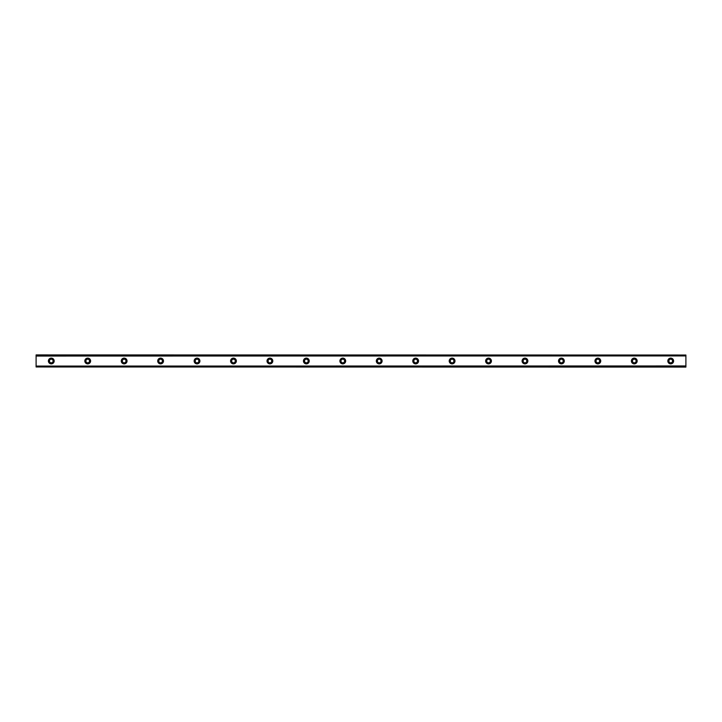 <?xml version="1.0" encoding="UTF-8"?>
<svg xmlns="http://www.w3.org/2000/svg" width="722" height="722" viewBox="0 0 722 722"><rect width="100%" height="100%" fill="white"/><g stroke="black" fill="none" stroke-linecap="round" stroke-linejoin="round"><path stroke-width="1.08" d="M51.28 362.823A1.823 1.823 0 0 1 49.457 361A1.823 1.823 0 0 1 51.28 359.177A1.823 1.823 0 0 1 53.103 361A1.823 1.823 0 0 1 51.28 362.823M670.72 362.823A1.823 1.823 0 0 1 668.897 361A1.823 1.823 0 0 1 670.72 359.177A1.823 1.823 0 0 1 672.543 361A1.823 1.823 0 0 1 670.72 362.823M634.277 362.823A1.823 1.823 0 0 1 632.463 361A1.823 1.823 0 0 1 634.277 359.177A1.823 1.823 0 0 1 636.1 361A1.823 1.823 0 0 1 634.277 362.823M597.843 362.823A1.823 1.823 0 0 1 596.02 361A1.823 1.823 0 0 1 597.843 359.177A1.823 1.823 0 0 1 599.666 361A1.823 1.823 0 0 1 597.843 362.823M561.409 362.823A1.823 1.823 0 0 1 559.586 361A1.823 1.823 0 0 1 561.409 359.177A1.823 1.823 0 0 1 563.223 361A1.823 1.823 0 0 1 561.409 362.823M524.966 362.823A1.823 1.823 0 0 1 523.143 361A1.823 1.823 0 0 1 524.966 359.177A1.823 1.823 0 0 1 526.789 361A1.823 1.823 0 0 1 524.966 362.823M488.532 362.823A1.823 1.823 0 0 1 486.709 361A1.823 1.823 0 0 1 488.532 359.177A1.823 1.823 0 0 1 490.355 361A1.823 1.823 0 0 1 488.532 362.823M452.089 362.823A1.823 1.823 0 0 1 450.275 361A1.823 1.823 0 0 1 452.089 359.177A1.823 1.823 0 0 1 453.912 361A1.823 1.823 0 0 1 452.089 362.823M415.655 362.823A1.823 1.823 0 0 1 413.832 361A1.823 1.823 0 0 1 415.655 359.177A1.823 1.823 0 0 1 417.478 361A1.823 1.823 0 0 1 415.655 362.823M379.221 362.823A1.823 1.823 0 0 1 377.398 361A1.823 1.823 0 0 1 379.221 359.177A1.823 1.823 0 0 1 381.045 361A1.823 1.823 0 0 1 379.221 362.823M342.779 362.823A1.823 1.823 0 0 1 340.955 361A1.823 1.823 0 0 1 342.779 359.177A1.823 1.823 0 0 1 344.602 361A1.823 1.823 0 0 1 342.779 362.823M306.345 362.823A1.823 1.823 0 0 1 304.522 361A1.823 1.823 0 0 1 306.345 359.177A1.823 1.823 0 0 1 308.168 361A1.823 1.823 0 0 1 306.345 362.823M269.911 362.823A1.823 1.823 0 0 1 268.088 361A1.823 1.823 0 0 1 269.911 359.177A1.823 1.823 0 0 1 271.725 361A1.823 1.823 0 0 1 269.911 362.823M233.468 362.823A1.823 1.823 0 0 1 231.645 361A1.823 1.823 0 0 1 233.468 359.177A1.823 1.823 0 0 1 235.291 361A1.823 1.823 0 0 1 233.468 362.823M197.034 362.823A1.823 1.823 0 0 1 195.211 361A1.823 1.823 0 0 1 197.034 359.177A1.823 1.823 0 0 1 198.857 361A1.823 1.823 0 0 1 197.034 362.823M160.591 362.823A1.823 1.823 0 0 1 158.777 361A1.823 1.823 0 0 1 160.591 359.177A1.823 1.823 0 0 1 162.414 361A1.823 1.823 0 0 1 160.591 362.823M124.157 362.823A1.823 1.823 0 0 1 122.334 361A1.823 1.823 0 0 1 124.157 359.177A1.823 1.823 0 0 1 125.98 361A1.823 1.823 0 0 1 124.157 362.823M87.723 362.823A1.823 1.823 0 0 1 85.9 361A1.823 1.823 0 0 1 87.723 359.177A1.823 1.823 0 0 1 89.537 361A1.823 1.823 0 0 1 87.723 362.823M51.28 358.112A2.888 2.888 0 0 0 48.401 361A2.888 2.888 0 0 0 51.28 363.888A2.888 2.888 0 0 0 54.168 361A2.888 2.888 0 0 0 51.28 358.112M670.72 358.112A2.888 2.888 0 0 0 667.832 361A2.888 2.888 0 0 0 670.72 363.888A2.888 2.888 0 0 0 673.599 361A2.888 2.888 0 0 0 670.72 358.112M634.277 358.112A2.888 2.888 0 0 0 631.398 361A2.888 2.888 0 0 0 634.277 363.888A2.888 2.888 0 0 0 637.165 361A2.888 2.888 0 0 0 634.277 358.112M597.843 358.112A2.888 2.888 0 0 0 594.955 361A2.888 2.888 0 0 0 597.843 363.888A2.888 2.888 0 0 0 600.731 361A2.888 2.888 0 0 0 597.843 358.112M561.409 358.112A2.888 2.888 0 0 0 558.521 361A2.888 2.888 0 0 0 561.409 363.888A2.888 2.888 0 0 0 564.288 361A2.888 2.888 0 0 0 561.409 358.112M524.966 358.112A2.888 2.888 0 0 0 522.087 361A2.888 2.888 0 0 0 524.966 363.888A2.888 2.888 0 0 0 527.854 361A2.888 2.888 0 0 0 524.966 358.112M488.532 358.112A2.888 2.888 0 0 0 485.644 361A2.888 2.888 0 0 0 488.532 363.888A2.888 2.888 0 0 0 491.411 361A2.888 2.888 0 0 0 488.532 358.112M452.089 358.112A2.888 2.888 0 0 0 449.21 361A2.888 2.888 0 0 0 452.089 363.888A2.888 2.888 0 0 0 454.977 361A2.888 2.888 0 0 0 452.089 358.112M415.655 358.112A2.888 2.888 0 0 0 412.767 361A2.888 2.888 0 0 0 415.655 363.888A2.888 2.888 0 0 0 418.543 361A2.888 2.888 0 0 0 415.655 358.112M379.221 358.112A2.888 2.888 0 0 0 376.333 361A2.888 2.888 0 0 0 379.221 363.888A2.888 2.888 0 0 0 382.1 361A2.888 2.888 0 0 0 379.221 358.112M342.779 358.112A2.888 2.888 0 0 0 339.9 361A2.888 2.888 0 0 0 342.779 363.888A2.888 2.888 0 0 0 345.667 361A2.888 2.888 0 0 0 342.779 358.112M306.345 358.112A2.888 2.888 0 0 0 303.457 361A2.888 2.888 0 0 0 306.345 363.888A2.888 2.888 0 0 0 309.233 361A2.888 2.888 0 0 0 306.345 358.112M269.911 358.112A2.888 2.888 0 0 0 267.023 361A2.888 2.888 0 0 0 269.911 363.888A2.888 2.888 0 0 0 272.79 361A2.888 2.888 0 0 0 269.911 358.112M233.468 358.112A2.888 2.888 0 0 0 230.589 361A2.888 2.888 0 0 0 233.468 363.888A2.888 2.888 0 0 0 236.356 361A2.888 2.888 0 0 0 233.468 358.112M197.034 358.112A2.888 2.888 0 0 0 194.146 361A2.888 2.888 0 0 0 197.034 363.888A2.888 2.888 0 0 0 199.913 361A2.888 2.888 0 0 0 197.034 358.112M160.591 358.112A2.888 2.888 0 0 0 157.712 361A2.888 2.888 0 0 0 160.591 363.888A2.888 2.888 0 0 0 163.479 361A2.888 2.888 0 0 0 160.591 358.112M124.157 358.112A2.888 2.888 0 0 0 121.269 361A2.888 2.888 0 0 0 124.157 363.888A2.888 2.888 0 0 0 127.045 361A2.888 2.888 0 0 0 124.157 358.112M87.723 358.112A2.888 2.888 0 0 0 84.835 361A2.888 2.888 0 0 0 87.723 363.888A2.888 2.888 0 0 0 90.602 361A2.888 2.888 0 0 0 87.723 358.112M36.1 366.975L685.9 367.074L36.1 366.975L36.1 366.072L685.9 365.955L36.1 366.072M36.1 355.025L685.9 355.025L36.1 354.926L36.1 365.955M685.9 355.025L685.9 355.928L36.1 355.928M36.1 356.045L685.9 355.928M685.9 356.045L685.9 365.955M685.9 366.072L685.9 366.975"/></g></svg>
